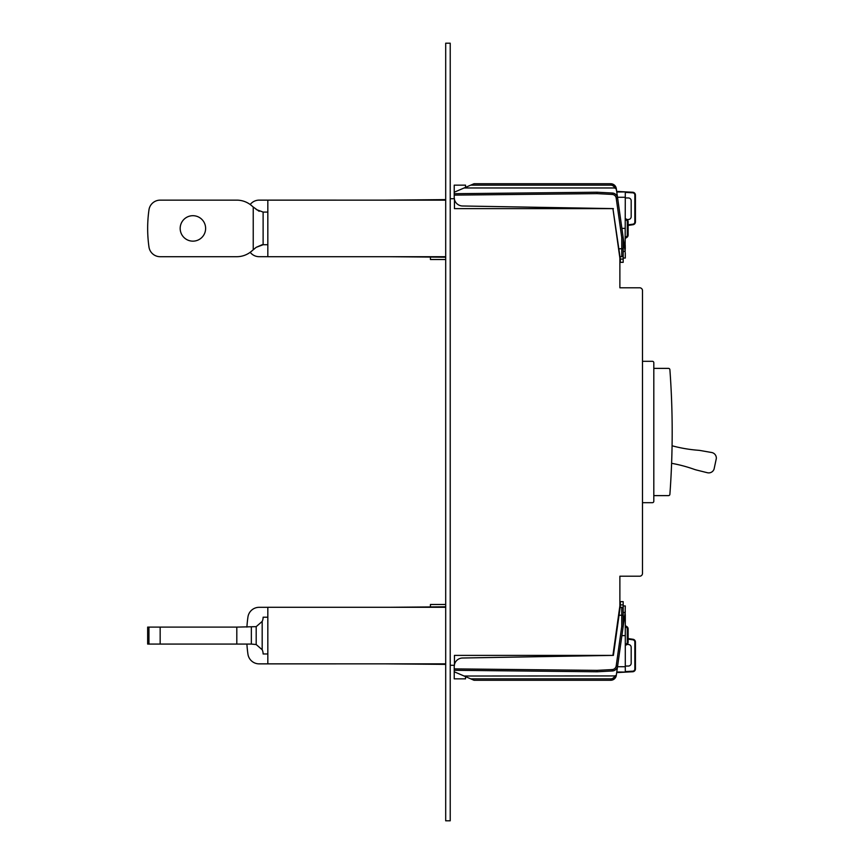 <?xml version="1.0" encoding="UTF-8"?>
<svg xmlns="http://www.w3.org/2000/svg" width="864" height="864" viewBox="0 0 864 864"><rect width="100%" height="100%" fill="white"/><g stroke="black" fill="none" stroke-linecap="round" stroke-linejoin="round"><path stroke-width="1.3" d="M625.298 671.576L632.718 671.188L632.75 671.749L626.281 672.095L616.777 671.987L617.209 668.876M620.352 604.908L620.352 601.657L623.182 601.657L623.182 604.908L620.352 604.908L620.158 607.316L621.767 607.316A1.415 1.415 0 0 1 623.182 608.731L623.182 626.411L616.291 675.4L615.168 678.078L612.76 679.871M620.158 607.316L613.397 655.387L454.453 655.387L454.453 665.28L450.22 665.28M632.988 639.274A2.83 2.83 0 0 1 635.429 642.071L634.856 642.071A2.257 2.257 0 0 0 632.912 639.824L632.988 639.274L628.128 638.582L632.988 639.274A2.83 2.83 0 0 1 635.429 642.071L635.429 668.93A2.83 2.83 0 0 1 632.75 671.749L616.691 672.592L616.291 675.4L614.898 675.832M616.777 671.987L616.291 675.4C615.73 678.316 613.872 679.946 610.697 680.27L474.023 680.27L454.226 671.782L454.226 678.856L465.534 678.856L465.534 676.631M628.128 628.96A2.83 2.83 0 0 0 626.713 626.508L625.298 625.698L626.713 626.508L626.292 627.242A1.976 1.976 0 0 1 627.275 628.96L628.128 628.96L628.128 642.222A2.83 2.83 0 0 1 626.713 644.674L625.298 645.484M613.397 655.387L462.564 658.012A8.478 8.478 0 0 0 454.453 664.535M454.313 665.28A8.478 8.478 0 0 0 454.226 666.5L454.226 670.291L597.024 671.782L612.306 670.982A5.659 5.659 0 0 0 617.598 666.122L616.194 665.928A4.244 4.244 0 0 1 612.23 669.568L596.992 670.367L597.024 671.782M627.059 644.436L628.506 644.512A2.83 2.83 0 0 1 631.184 647.33L631.184 663.217A2.83 2.83 0 0 1 628.376 666.047L625.298 666.058M464.119 676.026L616.194 675.929M470.718 678.856L610.697 678.856A4.244 4.244 0 0 0 614.693 676.026L616.172 676.026A5.659 5.659 0 0 0 616.291 675.4L616.691 672.592L616.291 675.4M623.182 604.908L623.182 608.731A1.415 1.415 0 0 0 621.767 607.316L621.767 615.233L619.034 615.233M621.767 626.314L623.182 626.411L625.147 612.446L623.182 612.446L623.182 615.233L621.767 615.233L621.767 626.314L616.194 665.928M624.272 618.656L625.298 618.656L625.298 672.084M631.184 663.217A2.83 2.83 0 0 1 628.376 666.047M454.226 670.291L454.226 671.782M632.75 671.749L626.281 672.095L632.75 671.749A2.83 2.83 0 0 0 635.429 668.93L634.856 668.93A2.257 2.257 0 0 1 632.718 671.188M628.506 644.512A2.83 2.83 0 0 1 631.184 647.33M617.252 668.606L621.205 640.483M610.697 680.27A5.659 5.659 0 0 0 616.172 676.026A5.659 5.659 0 0 1 610.697 680.27L610.697 678.856M625.147 612.446L625.298 605.945L623.182 605.945M625.298 611.323L625.05 613.116M625.298 613.116L624.964 613.71M621.313 639.662L617.512 666.738L621.313 639.662M625.298 614.434L625.298 617.004L624.499 617.004M625.298 616.388L624.586 616.388M625.298 618.656L625.298 617.674L624.413 617.674M625.298 615.838L624.661 615.838M625.298 615.319L624.737 615.319M625.298 617.004L625.298 617.674M624.478 617.209L623.182 617.209M624.359 618.041L623.182 618.041M624.251 618.808L623.182 618.808M624.154 619.52L623.182 619.52M624.056 620.168L623.182 620.168M623.97 620.762L623.182 620.762M623.894 621.302L623.182 621.302M623.83 621.81L623.182 621.81M623.765 622.274L623.182 622.274M625.298 192.424L632.718 192.812L632.75 192.251L626.281 191.905L616.777 192.013L617.209 195.124M620.158 256.684L621.767 256.684A1.415 1.415 0 0 0 623.182 255.269L623.182 259.092L620.352 259.092L612.922 208.613L619.877 258.098L619.877 287.788L639.673 287.788A2.83 2.83 0 0 1 642.492 290.617L642.492 573.383A2.83 2.83 0 0 1 639.673 576.212L619.877 576.212L619.877 605.902L612.922 655.387M628.128 225.418L632.988 224.726A2.83 2.83 0 0 0 635.429 221.929L635.429 195.07A2.83 2.83 0 0 0 632.75 192.251A2.83 2.83 0 0 1 635.429 195.07L634.856 195.07A2.257 2.257 0 0 0 632.718 192.812M616.777 192.013L616.291 188.6C615.73 185.684 613.872 184.054 610.697 183.73L474.023 183.73L454.226 192.218L454.226 185.144L465.534 185.144L465.534 187.369M626.281 191.905L616.691 191.408L615.557 186.494L612.76 184.129M464.119 187.974L616.172 187.974A5.659 5.659 0 0 1 616.291 188.6L616.691 191.408L616.291 188.6L614.898 188.168M628.128 235.04A2.83 2.83 0 0 1 626.713 237.492L625.298 238.302L626.713 237.492L626.292 236.758A1.976 1.976 0 0 0 627.275 235.04L628.128 235.04L628.128 221.778A2.83 2.83 0 0 0 626.713 219.326L625.298 218.516M623.182 259.092L623.182 262.343L620.352 262.343L620.352 259.092M454.226 195.124L596.992 193.633L597.024 192.218L612.306 193.018L597.024 192.218L454.226 193.709L454.226 197.5A8.478 8.478 0 0 0 454.313 198.72M613.397 208.613L462.564 205.988A8.478 8.478 0 0 1 454.453 199.465M627.059 219.564L628.506 219.488A2.83 2.83 0 0 0 631.184 216.67L631.184 200.783A2.83 2.83 0 0 0 628.376 197.953L625.298 197.942M470.718 185.144L610.697 185.144A4.244 4.244 0 0 1 614.693 187.974L616.194 188.071M596.992 193.633L612.23 194.432L612.306 193.018A5.659 5.659 0 0 1 617.598 197.878L625.147 251.554L623.182 251.554L623.182 237.589L621.767 237.686L621.767 248.767L619.034 248.767M623.182 255.269L623.182 248.767L621.767 248.767L621.767 256.684A1.415 1.415 0 0 0 623.182 255.269A1.415 1.415 0 0 1 621.767 256.684M625.147 251.554L625.298 191.916M631.184 200.783A2.83 2.83 0 0 0 628.376 197.953M454.226 193.709L454.226 192.218M621.767 237.686L616.194 198.072L617.598 197.878L616.291 188.6M628.506 219.488A2.83 2.83 0 0 0 631.184 216.67M617.252 195.394L621.205 223.517M610.697 183.73A5.659 5.659 0 0 1 616.172 187.974A5.659 5.659 0 0 0 610.697 183.73L610.697 185.144M625.298 252.677L625.298 258.055L623.182 258.055M621.313 224.338L617.512 197.262L621.313 224.338M625.298 247.612L624.586 247.612M625.298 246.996L624.499 246.996M625.298 246.326L624.413 246.326M625.298 245.344L624.272 245.344M625.298 248.162L624.661 248.162M625.298 248.681L624.737 248.681M624.478 246.791L623.182 246.791M624.359 245.959L623.182 245.959M624.251 245.192L623.182 245.192M624.154 244.48L623.182 244.48M624.056 243.832L623.182 243.832M623.97 243.238L623.182 243.238M623.894 242.698L623.182 242.698M623.83 242.19L623.182 242.19M623.765 241.726L623.182 241.726M246.899 644.069A131.954 131.954 0 0 0 247.914 653.972A11.308 11.308 0 0 0 259.135 663.865L335.761 663.865A22.626 22.626 0 0 0 336.766 663.844M259.135 607.316A11.308 11.308 0 0 0 247.914 617.209A131.954 131.954 0 0 0 246.899 627.102A131.954 131.954 0 0 1 247.914 617.209A11.308 11.308 0 0 1 259.135 607.316L267.829 607.316L259.135 607.316M445.694 606.798L389.372 607.295M384.286 663.844L445.694 664.384M259.135 663.865L335.761 663.865M259.135 256.684L267.829 256.684L259.135 256.684A11.308 11.308 0 0 1 250.193 252.299M259.135 200.135A11.308 11.308 0 0 0 250.193 204.53A11.308 11.308 0 0 1 259.135 200.135L335.761 200.135L259.135 200.135M450.22 820.8L445.694 820.8L445.694 43.2L450.22 43.2L450.22 820.8M430.423 604.487L445.694 604.487L430.423 604.487L430.423 606.938M253.228 207.014L251.359 205.438A22.626 22.626 0 0 0 236.812 200.146L160.164 200.146A11.308 11.308 0 0 0 148.943 210.049A131.954 131.954 0 0 0 148.943 246.802A11.308 11.308 0 0 0 160.164 256.705L236.779 256.705A22.626 22.626 0 0 0 251.316 251.413L253.228 249.804L253.228 207.014L259.157 211.302M267.829 617.209L263.12 617.209A9.893 9.893 0 0 1 262.181 621.432L262.181 649.75L256.198 644.533L256.198 626.648L262.181 621.432M256.198 626.648L236.812 627.102L236.812 644.069L147.658 644.069L147.658 627.102L236.812 627.102M267.829 653.972L263.12 653.972A9.893 9.893 0 0 0 262.181 649.75M251.359 627.102L251.359 644.069L256.198 644.533M445.694 663.844L267.829 663.844L267.829 607.295L445.694 607.295M251.359 644.069L236.812 644.069M148.943 644.069L148.943 627.102M671.609 463.32A141.383 141.383 0 0 1 694.008 469.26A28.339 28.339 0 0 0 696.643 470.059L707.378 472.727A5.659 5.659 0 0 0 714.064 469.141L716.321 458.525A5.659 5.659 0 0 0 711.666 452.509L700.769 450.598A28.274 28.274 0 0 0 698.047 450.252A141.383 141.383 0 0 1 672.073 445.781M653.81 495.623L668.488 495.623A1.415 1.415 0 0 0 669.892 494.316A848.286 848.286 0 0 0 669.892 369.684A1.415 1.415 0 0 0 668.488 368.377L653.81 368.377M642.492 361.314L652.396 361.314A1.415 1.415 0 0 1 653.81 362.718L653.81 501.282A1.415 1.415 0 0 1 652.396 502.686L642.492 502.686M450.22 198.72L454.453 198.72L454.453 208.624L612.922 208.613M430.423 257.062L430.423 259.513L445.694 259.513M262.181 244.739L256.198 247.32L263.12 244.739L263.12 212.08L256.198 209.509M267.829 212.08L263.12 212.08M445.694 200.146L267.829 200.146L267.829 256.705L445.694 256.705M256.198 247.32L253.228 249.804M236.812 200.146L160.164 200.146A11.308 11.308 0 0 0 148.943 210.049M205.621 228.431A12.722 12.722 0 0 0 192.899 215.698A12.722 12.722 0 0 0 180.176 228.431A12.722 12.722 0 0 0 192.899 241.153A12.722 12.722 0 0 0 205.621 228.431M263.12 244.739L267.829 244.739M160.164 256.705L236.779 256.705M147.658 228.431A131.954 131.954 0 0 0 148.943 246.802M445.694 199.616L385.052 200.146M388.595 256.705L445.694 257.202M336.604 200.146A22.626 22.626 0 0 0 335.761 200.135M623.182 608.731A1.415 1.415 0 0 0 621.767 607.316M454.226 668.876L596.992 670.367M628.128 642.222L627.275 642.222L627.275 628.96M627.275 642.222A1.976 1.976 0 0 1 626.292 643.939L626.713 644.674M626.292 643.939L625.298 644.512M632.912 639.824L628.128 639.155M625.298 626.67L626.292 627.242M612.306 670.982L612.23 669.568M634.856 642.071L634.856 668.93M625.298 635.634L621.886 635.634M624.596 616.302L623.182 616.302M612.23 194.432A4.244 4.244 0 0 1 616.194 198.072M628.128 221.778L627.275 221.778A1.976 1.976 0 0 0 626.292 220.061L625.298 219.488M626.292 220.061L626.713 219.326M627.275 221.778L627.275 235.04M634.856 221.929A2.257 2.257 0 0 1 632.912 224.176L632.988 224.726A2.83 2.83 0 0 0 635.429 221.929L634.856 221.929L634.856 195.07M632.912 224.176L628.128 224.845M625.298 237.33L626.292 236.758M625.298 228.366L621.886 228.366M624.596 247.698L623.182 247.698M160.164 644.069L160.164 627.102M625.298 666.738L617.512 666.738M625.298 197.262L617.512 197.262"/></g></svg>
